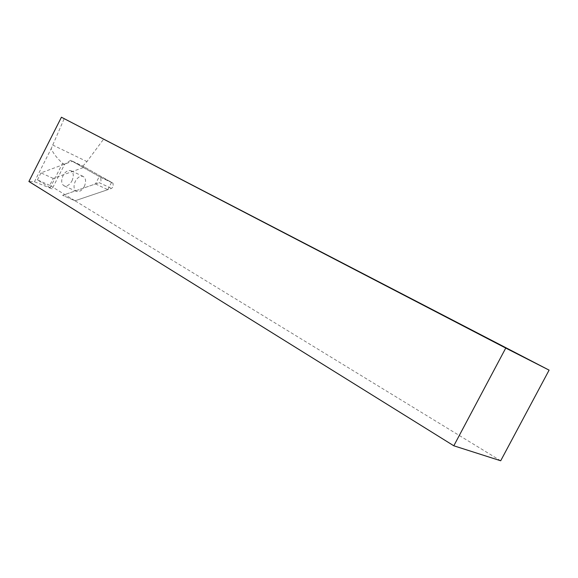 <?xml version="1.0" encoding="UTF-8"?>
<svg xmlns="http://www.w3.org/2000/svg" width="578" height="578" viewBox="0 0 578 578"><rect width="100%" height="100%" fill="white"/><g stroke="black" fill="none" stroke-linecap="round" stroke-linejoin="round"><path stroke-width="0.43" stroke-dasharray="2.89 2.17" d="M500.692 460.774L75.017 200.776L111.525 188.428L113.317 186.701L112.985 183.161L82.827 166.146L70.603 160.323L64.649 164.253L52.143 188.905L34.456 181.745L28.9 181.499M70.603 160.323L100.688 177.338L101.006 180.907L99.199 182.662L111.525 188.428M111.561 182.366L99.272 176.536L95.5 183.941L62.605 195.321L75.017 200.776L49.751 185.35L53.263 178.436L84.532 167.114L111.561 182.366L107.833 189.678L75.017 200.776L62.605 195.321L99.199 182.662M49.751 185.35L37.425 179.881L52.143 188.905M50.055 187.987L62.583 163.278C57.121 158.336 53.328 153.481 51.182 148.698L64.216 118.613M34.456 181.745L51.182 148.698M82.827 166.146L86.96 161.58L103.78 138.922M62.583 163.278L64.649 164.253M71.961 180.907C74.006 175.943 73.652 172.54 70.899 170.698C67.973 169.961 65.343 171.608 63.016 175.64C60.979 180.603 61.34 184.006 64.107 185.849C67.019 186.571 69.642 184.924 71.961 180.907M84.294 186.542C86.31 181.637 85.934 178.262 83.174 176.427C80.248 175.683 77.633 177.302 75.328 181.275C73.312 186.188 73.688 189.562 76.469 191.405C79.388 192.134 81.997 190.516 84.294 186.542M95.5 183.941L107.833 189.678M84.532 167.114L72.308 161.284L99.272 176.536M53.263 178.436L40.973 172.887L72.308 161.284M40.973 172.887L37.425 179.881M52.692 145.027L86.96 161.58M100.688 177.338L112.985 183.161M83.174 176.427L70.892 170.698M76.469 191.405L64.107 185.849"/><path stroke-width="0.87" d="M549.1 370.137L500.692 460.774L453.809 445.79L28.9 181.499L61.427 117.226L549.1 370.137L505.75 348.072L453.809 445.79M61.427 117.226L505.75 348.072"/></g></svg>
